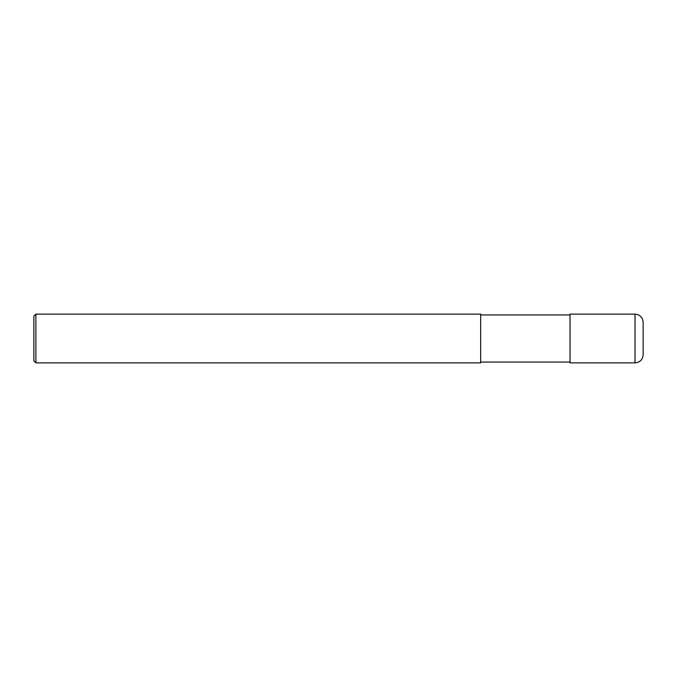 <?xml version="1.0" encoding="UTF-8"?>
<svg xmlns="http://www.w3.org/2000/svg" width="677" height="677" viewBox="0 0 677 677"><rect width="100%" height="100%" fill="white"/><g stroke="black" fill="none" stroke-linecap="round" stroke-linejoin="round"><path stroke-width="1.02" d="M635.026 314.128C639.96 314.61 642.668 317.318 643.15 322.252L643.15 354.748C642.668 359.682 639.96 362.39 635.026 362.872L570.034 362.872L570.034 314.128L635.026 314.128L635.026 362.872M35.881 314.128L480.67 314.128L480.67 362.872L35.881 362.872L33.85 360.841L33.85 316.159L35.881 314.128L35.881 362.872M570.034 362.06L480.67 362.06M570.034 314.94L480.67 314.94"/></g></svg>
